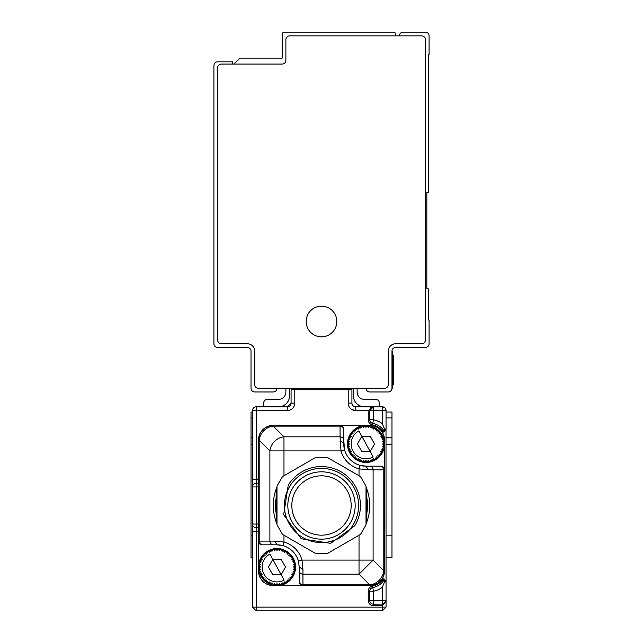 <?xml version="1.0" encoding="UTF-8"?>
<svg xmlns="http://www.w3.org/2000/svg" width="643" height="643" viewBox="0 0 643 643"><rect width="100%" height="100%" fill="white"/><g stroke="black" fill="none" stroke-linecap="round" stroke-linejoin="round"><path stroke-width="0.96" d="M399.399 35.863A3.713 3.713 0 0 1 403.113 32.15L425.369 32.15A3.713 3.713 0 0 1 429.082 35.863L429.082 54.406L428.334 54.406L428.334 192.402L426.856 192.402L426.856 288.852L428.334 288.852L428.334 320.013L429.082 320.013L429.082 343.756A3.713 3.713 0 0 1 425.369 347.469L395.694 347.469A3.713 3.713 0 0 0 391.981 351.174L391.981 388.276L392.728 388.276L392.728 384.562L393.468 384.562L393.468 383.598L393.468 384.562M395.694 343.756A7.419 7.419 0 0 0 388.276 351.174L388.276 384.562A3.713 3.713 0 0 1 384.562 388.276L258.438 388.276A3.713 3.713 0 0 1 254.724 384.562L254.724 351.174A7.419 7.419 0 0 0 247.306 343.756L221.337 343.756A3.713 3.713 0 0 1 217.631 340.051L217.631 67.764A3.713 3.713 0 0 1 221.337 64.051L282.181 64.051A3.713 3.713 0 0 0 285.886 60.346L285.886 39.569A3.713 3.713 0 0 1 289.599 35.863L421.663 35.863A3.713 3.713 0 0 1 425.369 39.569L425.369 340.051A3.713 3.713 0 0 1 421.663 343.756L395.694 343.756A7.419 7.419 0 0 0 388.276 351.174M366.012 388.276A3.713 3.713 0 0 0 369.725 391.981L388.276 391.981A3.713 3.713 0 0 0 391.981 388.276M233.956 64.051L239.887 58.119L282.181 58.119L282.181 34.376A2.226 2.226 0 0 1 284.407 32.15L393.468 32.15A2.226 2.226 0 0 1 395.694 34.376L395.694 35.863M328.854 308.045A15.336 15.336 0 0 0 308.045 314.146A15.336 15.336 0 0 0 314.146 334.955A15.336 15.336 0 0 0 334.955 328.854A15.336 15.336 0 0 0 328.854 308.045M276.988 388.276A3.713 3.713 0 0 1 273.275 391.981L254.724 391.981A3.713 3.713 0 0 1 251.019 388.276L251.019 351.174A3.713 3.713 0 0 0 247.306 347.469L217.631 347.469A3.713 3.713 0 0 1 213.918 343.756L213.918 65.538A3.713 3.713 0 0 1 217.631 61.824L232.469 61.824L232.469 64.051M391.981 351.174L392.728 351.174L392.728 384.562L391.981 384.562M392.728 355.627L393.468 355.627L393.468 383.598L392.728 383.598M386.049 557.433L391.981 557.433L386.049 557.433L391.981 557.433L391.981 417.95L386.049 417.95M382.336 432.393L382.336 431.059L382.81 432.048L383.927 432.048L386.049 429.082L386.049 410.531A3.713 3.713 0 0 0 382.336 406.818A3.713 3.713 0 0 1 386.049 410.531A3.713 3.713 0 0 0 382.336 406.818L384.225 407.34M255.054 609.693L252.498 607.137L256.211 610.85L382.336 610.85L386.049 607.137L382.336 610.85L382.336 607.137L386.049 607.137L386.009 429.411M383.252 604.058L373.438 604.171A3.713 3.713 0 0 1 369.725 600.466L369.725 591.222L369.725 600.466L368.238 600.466L368.238 591.222A5.192 5.192 0 0 1 372.506 586.119A15.577 15.577 0 0 0 382.336 579.93L382.81 578.949L382.336 579.93L383.541 580.806A17.064 17.064 0 0 1 372.771 587.573A3.713 3.713 0 0 0 369.725 591.222L373.438 591.222A20.777 20.777 0 0 0 382.336 587.292L384.562 581.915L386.049 581.915A1.487 1.487 0 0 0 384.562 580.428L385.503 580.766M372.739 406.882L382.336 406.818L382.336 423.705L384.562 429.082L386.049 429.082A1.487 1.487 0 0 1 384.562 430.561L384.635 430.561M382.336 578.604L382.336 579.93M383.927 578.949L386.049 581.915A1.487 1.487 0 0 0 384.562 580.428L383.927 578.949L382.81 578.949L383.783 580.428L384.635 580.436M258.438 531.464L252.498 531.464L252.498 607.137L382.336 607.137L382.336 604.171A3.713 3.713 0 0 0 386.049 600.466L382.336 605.658L373.438 605.658A5.192 5.192 0 0 1 368.238 600.466M252.498 531.464L252.498 410.531A3.713 3.713 0 0 1 256.211 406.818L256.211 410.531L252.498 410.531A3.713 3.713 0 0 1 256.211 406.818L287.373 406.818A3.713 3.713 0 0 0 291.078 403.113L291.078 389.754A3.713 3.713 0 0 1 291.392 388.276A3.713 3.713 0 0 0 291.078 389.754A3.713 3.713 0 0 1 291.392 388.276M384.562 429.082L383.799 430.561A17.064 17.064 0 0 0 372.771 423.415A3.713 3.713 0 0 1 369.725 419.766L369.725 410.531L373.438 410.531L373.438 406.818A3.713 3.713 0 0 0 369.725 410.531A3.713 3.713 0 0 1 373.438 406.818L368.238 410.531L369.725 410.531L373.438 406.818L355.627 406.818A3.713 3.713 0 0 1 351.922 403.113A3.713 3.713 0 0 0 355.627 406.818A3.713 3.713 0 0 1 351.922 403.113L351.922 389.754A3.713 3.713 0 0 0 351.608 388.276A3.713 3.713 0 0 1 351.922 389.754L348.209 389.754L348.209 403.113A7.419 7.419 0 0 0 355.627 410.531L355.627 406.818M291.078 403.161L287.373 406.818L287.373 410.531L256.211 410.531L256.211 479.533L258.438 479.533L258.438 440.206L258.438 567.078A18.551 18.551 0 0 0 276.988 585.628L302.949 585.628L276.988 585.628A18.551 18.551 0 0 0 295.531 567.078A18.551 18.551 0 0 0 276.988 548.527A18.551 18.551 0 0 0 258.438 567.078L258.438 570.783L258.438 567.078L260.311 566.202L258.534 565.141L260.495 564.466L258.84 563.22L260.857 562.754L259.346 561.347L261.404 561.098L260.037 559.531L262.111 559.498L260.921 557.803L262.987 557.987L261.982 556.171L264.008 556.573L263.204 554.668L265.181 555.271L264.57 553.293L266.475 554.105L266.081 552.072L267.89 553.076L267.713 551.011L269.409 552.2L269.441 550.135L271 551.493L271.25 549.435L272.664 550.955L273.13 548.937L274.376 550.585L275.043 548.632L276.112 550.408L276.988 548.527A18.551 18.551 0 0 1 295.531 567.078L293.658 566.202L295.434 565.141L293.047 557.803L290.765 554.668L287.887 552.08M273.275 426.132L340.051 426.132L340.051 436.822L283.973 436.822L283.973 450.904L269.891 450.904L259.201 440.206L259.201 541.109L274.657 541.109L276.988 544.822L282.968 545.642A22.256 22.256 0 0 0 276.988 544.822L273.412 544.822A3.713 3.52 -90 0 1 269.891 541.109L269.891 450.904A14.837 13.423 -45 0 1 283.973 436.822L273.275 426.132L273.275 425.369A14.837 14.837 0 0 0 258.438 440.206C259.161 431.67 263.783 426.735 272.278 425.401A14.837 14.837 0 0 0 258.438 440.206L259.201 440.206A14.837 13.423 -45 0 1 273.275 426.132L272.471 425.393A14.837 14.837 0 0 0 272.278 425.401L366.012 425.369A18.551 18.551 0 0 0 347.469 443.919A18.551 18.551 0 0 0 366.012 462.462A18.551 18.551 0 0 0 384.562 443.919L384.562 440.206A14.837 14.837 0 0 0 369.725 425.369M343.756 429.653A3.713 3.52 0 0 0 340.051 426.132L340.051 425.369A3.713 3.713 0 0 1 343.756 429.082L343.756 440.342A3.713 3.52 0 0 0 340.051 436.822L341.007 450.904A25.969 25.969 0 0 0 359.027 468.924L373.109 469.888L373.109 560.093L359.027 574.167L359.027 560.093L301.993 560.093L298.424 561.09L299.244 567.078L299.244 581.915A3.713 3.713 0 0 0 302.949 585.628L369.725 585.628A14.837 14.837 0 0 0 380.793 580.669M385.077 430.472L385.696 430.038M383.927 432.048L384.562 430.561L384.04 430.561M383.783 430.561L382.81 432.048M351.922 409.535L355.619 410.531L368.238 410.531L368.238 419.766A5.192 5.192 0 0 0 372.506 424.878A15.577 15.577 0 0 1 382.336 431.059L383.541 430.191M383.823 580.428L384.562 580.428L384.112 580.428L384.562 581.915M289.599 388.276L289.599 395.694A11.132 11.132 0 0 1 278.467 406.818M285.886 388.276L285.886 391.981A7.419 7.419 0 0 1 278.467 399.399L267.343 399.399A3.713 3.713 0 0 0 263.63 403.113L263.63 406.818M353.401 388.276L353.401 395.694A11.132 11.132 0 0 0 364.533 406.818M384.112 430.561L384.562 430.561M258.438 481.012L258.438 486.204M355.121 428.913L360.281 426.277L366.012 425.369A18.551 18.551 0 0 1 384.562 443.919L382.689 444.787L384.466 445.856L382.505 446.531L384.16 447.777L382.143 448.235L383.654 449.65L381.596 449.899L382.963 451.458L380.889 451.499L382.079 453.194L380.013 453.01L381.018 454.818L378.992 454.424L379.796 456.329L377.819 455.718L378.43 457.703L376.525 456.892L376.919 458.925L375.11 457.92L375.287 459.978L373.591 458.789L373.559 460.862L372 459.504L371.75 461.561L370.336 460.042L369.87 462.06L368.624 460.404L367.957 462.365L366.888 460.589L366.012 462.462L365.144 460.589L364.075 462.365L363.408 460.404L362.162 462.06L361.696 460.042L360.281 461.561L360.032 459.504L358.472 460.862L358.44 458.789L356.744 459.978L356.921 457.92L355.113 458.925L355.507 456.892L353.602 457.703L354.213 455.718L352.235 456.329L353.039 454.424L351.006 454.818L352.018 453.01L349.953 453.194L351.142 451.499L349.069 451.458L350.427 449.899L348.377 449.65L349.888 448.235L347.871 447.777L349.527 446.531L347.566 445.856L349.342 444.787L347.469 443.919L349.342 443.043L347.566 441.982L349.527 441.307L347.871 440.061L349.888 439.595L348.377 438.188L350.427 437.931L349.069 436.372L351.142 436.34L349.953 434.644L352.018 434.829L351.006 433.012L353.039 433.414L352.235 431.509L354.213 432.112L353.602 430.135L355.507 430.947L355.113 428.913L356.921 429.918L356.744 427.852L358.44 429.042L358.472 426.976L360.032 428.334L360.281 426.277L361.696 427.796L362.162 425.779L363.408 427.426L364.075 425.473L365.144 427.249L366.012 425.369L366.888 427.249L367.957 425.473L368.624 427.426L369.87 425.779L370.336 427.796L371.75 426.277L372 428.334L373.559 426.976L373.591 429.042L375.287 427.852L375.11 429.918L376.919 428.913L376.525 430.947L378.43 430.135L377.819 432.112L379.796 431.509L378.992 433.414L381.018 433.012L380.013 434.829L382.079 434.644L380.889 436.34L382.963 436.372L381.596 437.931L383.654 438.188L382.143 439.595L384.16 440.061L382.505 441.307L384.466 441.982L382.689 443.043L384.562 443.919L384.562 469.888A3.713 3.713 0 0 0 380.857 466.175L366.012 466.175L380.857 466.175A3.713 3.713 0 0 1 384.562 469.888L384.562 570.783C383.839 579.319 379.217 584.254 370.722 585.588A14.837 14.837 0 0 0 384.562 570.783L383.799 570.783A14.837 13.423 135 0 1 369.725 584.865L370.529 585.604M384.562 557.433L384.562 553.719M384.562 464.688L384.562 469.888L383.799 469.888L383.799 570.783L373.109 560.093L359.027 560.093L359.027 535.233L327.006 553.719L360.514 534.373L366.012 524.841L366.012 486.148L360.514 476.616L327.006 457.269L315.994 457.269L282.486 476.616L276.988 486.148L276.988 524.841L282.486 534.373L315.994 553.719L327.006 553.719M372.506 586.119L372.771 587.573A3.713 3.713 0 0 0 369.91 590.073A3.713 3.713 0 0 1 372.771 587.573A3.713 3.713 0 0 0 369.91 590.073A3.713 3.713 0 0 1 372.771 587.573A17.064 17.064 0 0 0 383.799 580.428L383.541 580.806M258.438 483.239L256.211 483.239A3.713 3.713 0 0 0 252.498 486.952L256.211 486.952L256.211 524.045L258.438 524.045M262.143 544.822A3.713 3.713 0 0 1 258.438 541.109A3.713 3.713 0 0 0 262.143 544.822L262.714 544.822A3.713 3.52 -90 0 1 259.201 541.109L258.438 541.109A3.713 3.713 0 0 0 262.143 544.822M256.211 610.85L256.211 524.045L252.498 524.045A3.713 3.713 0 0 0 256.211 527.758L258.438 527.758M370.722 585.588L369.725 585.628L369.725 584.865L302.949 584.865L302.949 585.628A3.713 3.713 0 0 1 299.244 581.915L299.244 567.078L302.949 569.409L302.949 584.865A3.713 3.52 0 0 1 299.244 581.344M273.412 544.822L262.714 544.822M299.244 577.864L299.244 581.176M251.019 417.95L252.498 417.95L252.498 412.018L251.019 412.018L251.019 557.433L252.498 557.433L251.019 557.433L252.498 557.433L252.498 437.24L251.019 437.24M385.567 408.707L386.049 410.531A3.713 3.713 0 0 0 382.336 406.818A3.713 3.713 0 0 1 386.049 410.531A3.713 3.713 0 0 0 382.336 406.818A3.713 3.713 0 0 1 386.049 410.531L373.438 410.531L373.438 419.766L372.506 424.878M304.485 610.85L338.515 610.85M343.756 429.082L343.756 443.919A22.256 22.256 0 0 0 366.012 466.175L360.032 465.355L359.027 468.924L359.027 475.764L327.006 457.269L315.994 457.269L283.973 475.764L283.973 450.904L341.007 450.904L344.576 449.907A22.256 22.256 0 0 0 360.032 465.355M343.756 440.342L344.576 449.907M340.051 441.588A3.713 2.331 0 0 1 343.756 443.919M368.343 469.888L366.012 466.175M298.424 561.09A22.256 22.256 0 0 0 282.968 545.642L283.973 542.065L274.657 541.109M288.233 485.232A38.95 38.95 0 0 1 341.763 472.235A38.95 38.95 0 0 1 354.767 525.765L330.687 543.351L301.237 538.762L283.651 514.689L288.233 485.232M366.012 493.904A45.999 45.999 0 0 1 366.012 517.085L366.012 512.407M295.531 567.078L293.658 567.954L295.434 569.015L293.473 569.69L295.129 570.936L293.112 571.394L294.623 572.809L292.573 573.058L293.931 574.617L291.858 574.657L293.047 576.353L290.982 576.168L291.994 577.977L289.961 577.583L290.765 579.488L288.787 578.877L289.398 580.862L287.493 580.05L287.887 582.084L286.079 581.079L286.256 583.137L284.56 581.947L284.527 584.021L282.968 582.662L282.719 584.72L281.304 583.201L280.838 585.218L279.592 583.563L278.925 585.524L277.856 583.748L276.988 585.628L276.112 583.748L275.043 585.524L274.376 583.563L273.13 585.218L272.664 583.201L271.25 584.72L271 582.662L269.441 584.021L269.409 581.947L267.713 583.137L267.89 581.079L266.081 582.084L266.475 580.05L264.57 580.862L265.181 578.877L263.204 579.488L264.008 577.583L261.982 577.977L262.987 576.168L260.921 576.353L262.111 574.657L260.037 574.617L261.404 573.058L259.346 572.809L260.857 571.394L258.84 570.936L260.495 569.69L258.534 569.015L260.311 567.954L258.438 567.078M284.102 580.099A14.837 14.837 0 0 1 263.96 574.191A14.837 14.837 0 0 1 269.867 554.057L284.102 580.099M277.856 550.408L276.988 548.527L278.925 548.632L277.856 550.408M279.592 550.585L278.925 548.632L280.838 548.937L279.592 550.585M281.304 550.955L280.838 548.937L282.719 549.435L281.304 550.955M282.968 551.493L282.719 549.435L284.527 550.135L282.968 551.493M284.56 552.2L284.527 550.135L286.256 551.019L284.56 552.2M293.047 576.345L294.623 572.809L295.434 569.015L295.434 565.141L293.473 564.466L295.129 563.22L293.112 562.754L294.623 561.347L292.573 561.098L293.931 559.531L291.858 559.498L293.047 557.803L290.982 557.987L291.994 556.171L289.961 556.573L290.765 554.668L288.787 555.271L289.398 553.293L287.493 554.105L287.887 552.072L286.079 553.076L286.256 551.011L287.879 552.072M373.133 456.94A14.837 14.837 0 0 1 352.991 451.032A14.837 14.837 0 0 1 358.898 430.898L373.133 456.94M322.272 475.828A29.674 29.674 0 0 0 291.834 504.723A29.674 29.674 0 0 0 320.728 535.161A29.674 29.674 0 0 0 351.166 506.266A29.674 29.674 0 0 0 322.272 475.828M374.547 443.919L370.336 451.338L361.696 451.338L357.484 443.919L361.696 436.501L370.336 436.501L374.547 443.919M285.516 567.078L281.304 574.496L272.664 574.496L268.452 567.078L272.664 559.659L281.304 559.659L285.516 567.078M350.66 488.664A33.669 33.669 0 0 0 304.661 476.334A33.669 33.669 0 0 0 292.34 522.333A33.669 33.669 0 0 0 338.339 534.654A33.669 33.669 0 0 0 350.66 488.664M353.626 486.952A37.093 37.093 0 0 1 340.051 537.62A37.093 37.093 0 0 1 289.374 524.045A37.093 37.093 0 0 1 302.949 473.369A37.093 37.093 0 0 1 353.626 486.952M276.988 493.904L276.988 517.085A45.999 45.999 0 0 1 276.988 493.904M366.012 523.908L366.848 521.907L366.848 489.082L366.012 487.089M366.848 521.907A48.225 48.225 0 0 0 366.848 489.082A48.225 48.225 0 0 1 366.848 521.907M283.973 535.233L283.973 542.065A25.969 25.969 0 0 1 301.993 560.093L302.949 569.409M276.988 487.089L276.152 489.082L276.152 521.907L276.988 523.908M276.152 489.082A48.225 48.225 0 0 0 276.152 521.907A48.225 48.225 0 0 1 276.152 489.082M355.113 428.913L349.953 434.644L347.566 441.982L347.871 447.777L349.077 451.458L351.014 454.818L355.113 458.917M355.121 458.917L360.281 461.553L366.012 462.462M276.988 585.628L282.719 584.712L287.879 582.076M287.887 582.076L290.765 579.488M290.765 579.48L293.047 576.353M370.408 407.517A3.713 3.713 0 0 1 370.834 407.879A3.713 3.713 0 0 0 370.408 407.517A3.713 3.713 0 0 1 370.834 407.879A3.713 3.713 0 0 0 370.408 407.517M252.498 571.531L252.498 590.073L252.498 571.531M299.244 569.602L299.244 567.078A22.256 22.256 0 0 0 299.244 566.925M357.114 388.276L357.114 391.981A7.419 7.419 0 0 0 364.533 399.399L375.657 399.399A3.713 3.713 0 0 1 379.37 403.113L379.37 406.818M258.438 570.783A14.837 14.837 0 0 0 273.275 585.628M383.734 580.412L383.775 580.428A17.064 17.064 0 0 1 372.771 587.573A3.713 3.713 0 0 0 369.725 591.222L368.238 591.222M382.336 604.171L382.336 600.466L386.049 600.466L385.961 601.245M385.543 602.338L384.57 603.423M386.049 412.018L391.981 412.018L391.981 417.95M391.981 354.888L392.728 354.888M392.728 357.629L393.468 357.629M383.823 578.949L382.81 578.949M382.336 423.705A20.777 20.777 0 0 0 373.438 419.766L368.238 419.766M287.373 410.531A7.419 7.419 0 0 0 294.791 403.113L294.791 389.754L348.209 389.754L348.209 388.276M252.498 486.952A3.713 3.713 0 0 1 256.211 483.239L256.211 479.533L252.498 479.533M369.725 419.766A3.713 3.713 0 0 0 372.771 423.415M372.771 587.573A3.713 3.713 0 0 0 369.725 591.222A3.713 3.713 0 0 1 372.771 587.573L373.438 591.222L373.438 600.466L382.336 600.466L382.336 587.292M294.791 388.276L294.791 389.754L291.078 389.754M369.588 466.175A3.713 3.52 -90 0 1 373.109 469.888L383.799 469.888A3.713 3.52 90 0 0 380.286 466.175M299.244 570.646A3.713 3.52 180 0 0 302.949 574.167L359.027 574.167L369.725 584.865M369.725 600.466A3.713 3.713 0 0 0 373.438 604.171L373.438 600.466L369.725 600.466M382.336 406.818A3.713 3.713 0 0 1 386.049 410.531M251.019 535.177L252.498 535.177M251.019 444.377L252.498 444.377M258.438 486.952L256.211 486.952L256.211 483.239M386.049 437.24L391.981 437.24M373.438 604.171L373.438 605.658M294.791 403.113L291.078 403.113M348.209 403.113L351.922 403.113M386.049 444.377L391.981 444.377M386.049 535.177L391.981 535.177M273.275 425.369A14.837 14.837 0 0 0 272.399 425.393M369.725 585.628A14.837 14.837 0 0 0 370.601 585.596M370.633 408.096L371.734 407.236M386.049 600.466L385.985 601.157M385.631 602.161L384.771 603.263"/></g></svg>
